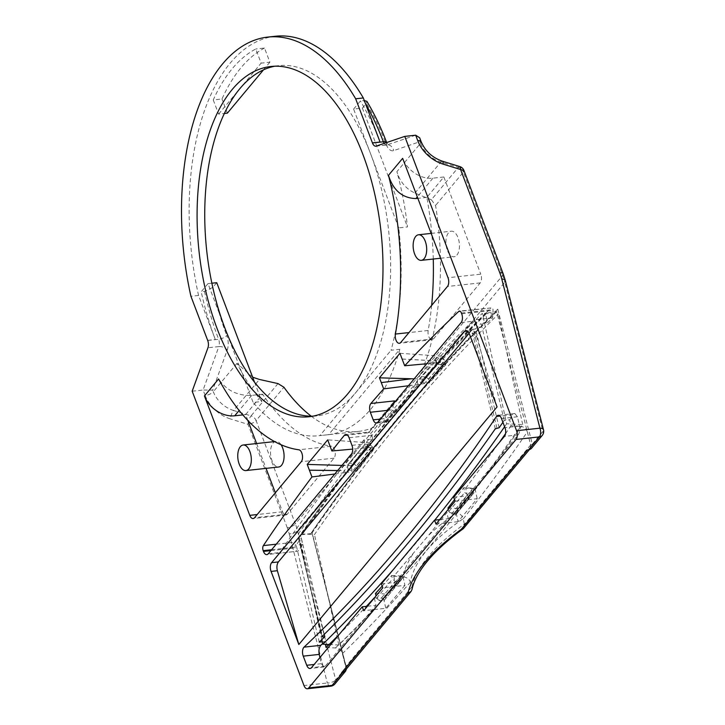 <?xml version="1.0" encoding="UTF-8"?>
<svg xmlns="http://www.w3.org/2000/svg" width="725" height="725" viewBox="0 0 725 725"><rect width="100%" height="100%" fill="white"/><g stroke="black" fill="none" stroke-linecap="round" stroke-linejoin="round"><path stroke-width="0.54" stroke-dasharray="3.62 2.72" d="M431.647 305.415A209.597 108.886 -96.2 0 1 428.176 330.491A6.425 3.344 -96.2 0 0 432.109 339.726A6.425 3.344 -96.2 0 0 433.514 338.883L480.222 282.895A6.425 3.344 -96.2 0 0 480.775 274.159L448.005 277.729M433.269 259.033A209.597 108.886 -96.2 0 0 426.844 197.381L443.854 176.982L480.775 274.159M456.904 255.091A12.86 6.679 -96.2 0 0 458.825 240.337A12.86 6.679 -96.2 0 0 451.285 231.203A12.86 6.679 -96.2 0 0 448.467 232.879A12.86 6.679 -96.2 0 0 446.537 247.633A12.86 6.679 -96.2 0 0 454.077 256.768A12.86 6.679 -96.2 0 0 456.904 255.091M275.328 492.801L282.542 511.778A6.425 3.344 -96.2 0 0 285.895 514.986A6.425 3.344 -96.2 0 0 287.308 514.152L334.017 458.164A6.425 3.344 -96.2 0 0 335.059 451.177A6.425 3.344 -96.2 0 0 331.633 446.219L298.863 449.79M247.841 420.446L245.63 414.6L262.64 394.21A209.597 108.886 -96.2 0 0 331.633 446.219M256.614 443.537L266.057 468.377M281.064 444.742A12.86 6.679 -96.2 0 0 275.908 441.434A12.86 6.679 -96.2 0 0 273.08 443.111A12.86 6.679 -96.2 0 0 271.159 457.865A12.86 6.679 -96.2 0 0 278.699 467M268.241 553.782L280.339 552.468L363.515 452.763C365.047 450.479 365.491 447.533 364.829 443.945L363.868 439.921L372.695 438.951L371.816 435.263L369.351 431.973L367.928 432.834L394.563 400.898M495.293 428.847L471.712 329.757C445.377 355.694 419.458 383.597 393.956 413.477L393.068 409.779L393.222 403.354L369.351 431.973L345.716 434.529M399.919 353.292L442.341 356.247L423.264 379.121L424.252 383.625L408.42 385.754M341.946 465.432L351.027 465.704L370.112 442.83L371.1 447.334L365.164 447.978L418.108 384.513A2610.961 1356.448 -96.2 0 0 365.164 447.996L352.685 449.11M396.131 408.755A2610.961 1356.448 -96.2 0 0 384.486 422.72L396.122 408.755L384.486 422.72M372.695 438.951C347.447 469.909 322.697 502.742 298.455 537.442L299.044 538.05L301.256 537.814L324.238 634.357M377.988 422.231L390.086 420.908L388.754 421.742L386.09 418.461L385.129 414.437L393.956 413.477M426.78 363.742L437.954 362.718A2610.961 1356.448 -96.2 0 1 487.01 313.028L485.922 313.146L464.118 334.497L485.424 313.2L487.59 322.734L492.647 317.849L493.054 309.584C492.547 307.763 491.813 307.219 490.843 307.953L459.405 311.107M485.922 313.146L490.843 307.953L460.157 311.297M363.868 439.921C335.059 475.247 306.902 513.001 279.406 553.193L298.011 551.163C296.652 551.553 295.646 550.493 295.002 547.982L295.51 542.101L300.476 534.896L302.651 544.43L298.011 551.163L266.827 554.625M334.796 474.005L346.36 472.519A2610.961 1356.448 -96.2 0 0 302.062 534.724L300.984 534.842L320.414 506.739L300.984 534.842M370.112 442.83L327.691 439.876M423.264 379.121L414.174 378.849M371.1 447.334L352.323 471.567L351.027 465.704M345.245 472.664L344.484 470.67L345.245 472.664L346.351 472.501L302.062 534.724M337.651 470.579L344.484 470.67M402.148 359.02L436.133 360.805L436.885 362.808L437.954 362.69L487.001 313.01L496.58 311.614L530.646 444.806A1.287 0.571 165.7 0 0 532.313 444.189A6.425 4.912 -140.2 0 1 531.57 448.222M399.819 349.305A196.094 101.872 -96.2 0 1 393.285 369.252A196.094 101.872 -96.2 0 1 341.475 431.357A196.094 101.872 -96.2 0 1 328.615 434.656L399.819 349.305L391.083 350.257A196.094 101.872 -96.2 0 0 398.75 227.895L407.486 226.943A196.094 101.872 -96.2 0 0 396.892 171.653L420.563 143.278A25.719 19.648 39.8 0 0 440.827 162.028L458.309 167.439L431.357 199.747L435.562 205.474A196.094 101.872 -96.2 0 1 420.681 373.701C408.954 399.294 394.5 416.621 377.317 425.675L295.365 523.912L256.115 420.582C254.52 422.394 251.811 423.654 247.995 424.361A6.425 1.985 107.2 0 1 251.049 415.896A6.425 4.912 -140.2 0 1 256.115 420.582L283.928 387.241M264.507 48.031A199.312 103.548 -96.2 0 0 221.986 98.999L213.25 99.95A199.312 103.548 -96.2 0 1 255.762 48.983L261.145 63.138L269.881 62.187L264.507 48.031L255.762 48.983M263.492 69.854L269.881 62.187M227.369 113.154L221.986 98.999M328.615 434.656L319.879 435.607L391.083 350.257M311.224 416.186A196.094 101.872 -96.2 0 0 358.241 431.438A196.094 101.872 -96.2 0 0 377.317 425.675M431.357 199.747L414.945 193.058C405.946 188.89 399.928 181.757 396.892 171.653M252.644 377.208L236.975 363.343A196.094 101.872 -96.2 0 0 261.87 401.496L253.134 402.447A196.094 101.872 -96.2 0 0 318.918 435.716A196.094 101.872 -96.2 0 0 319.879 435.607M497.776 309.149C432.87 372.133 370.874 446.455 311.768 532.123L346.305 667.163L335.675 679.896L297.522 530.727A64.289 49.119 39.8 0 0 295.365 523.912A6.425 2.456 -20.8 0 1 287.245 527.691A57.864 44.207 39.8 0 1 289.193 533.827A6.425 2.846 165.7 0 0 297.522 530.727L504.79 282.27L542.943 431.447L532.313 444.189L497.776 309.149L496.833 311.415C432.372 374.028 370.765 447.878 312.004 532.984M459.813 166.587A6.425 1.985 -72.8 0 0 458.309 167.439A6.425 4.912 -140.2 0 1 463.375 172.133L463.928 170.448M312.919 416.168A176.166 91.522 -96.2 0 0 316.762 415.905A176.166 91.522 -96.2 0 0 355.477 392.932A176.166 91.522 -96.2 0 0 370.493 153.501L353.619 109.076L362.355 108.125L407.486 226.943M362.355 108.125L366.379 103.303L366.886 101.346M274.802 66.22A176.166 91.522 -96.2 0 1 278.608 65.649A176.166 91.522 -96.2 0 1 370.493 153.501L398.75 227.895M213.25 99.95L218.624 114.106L224.351 113.481M218.624 114.106L261.145 63.138M211.863 283.212L208.002 283.629L253.134 402.447M254.557 382.247L261.87 401.496M208.002 283.629L201.224 291.749L204.495 291.396L212.715 287.499L216.739 282.678M464.326 524.075L463.248 518.701C431.928 540.098 414.301 561.232 410.359 582.103L411.891 586.933C416.277 567.412 433.758 546.46 464.326 524.075L463.846 528.172M463.284 518.864C485.043 491.278 506.385 462.305 527.329 431.946L530.655 444.951A6.425 4.912 -140.2 0 1 530.763 445.467L529.359 449.645M529.141 449.591L529.984 448.902M527.329 431.946C526.187 428.638 523.885 426.744 520.423 426.264C499.616 456.442 478.4 485.243 456.795 512.675C459.795 513.373 461.952 515.384 463.248 518.701M326.078 647.498L335.476 647.96C338.938 648.44 341.239 650.334 342.39 653.642L345.707 666.647A6.425 4.912 -140.2 0 1 345.816 667.163L344.91 670.752M411.891 586.933L345.707 666.647M311.768 532.123L345.698 666.502A1.287 0.571 -14.3 0 1 346.414 666.819A1.287 0.571 -14.3 0 1 346.305 667.163A6.425 4.912 -140.2 0 1 345.562 671.187M495.837 311.886C431.321 374.553 369.668 448.458 310.889 533.582L311.641 533.31M426.844 197.381L417.854 198.36M443.854 176.982L432.934 178.169A25.719 19.648 -140.2 0 1 402.656 158.34M245.63 414.6L242.839 414.908M262.64 394.21L251.72 395.397C237.41 395.886 226.363 390.413 218.597 378.967M502.914 422.285L504.201 420.428L509.666 419.829L511.025 425.802L520.423 426.264M504.201 420.428L481.11 323.441L487.59 322.734M499.117 427.75L475.573 328.86L481.11 323.441M471.712 329.757L475.573 328.86M322.045 636.523L298.455 537.442L322.407 636.169M319.254 642.123L296.172 545.137L301.256 537.814M456.795 512.675C445.694 520.197 436.142 527.918 428.149 535.847L446.89 512.557L456.161 513.01A2571.72 1165.691 -87.2 0 0 474.993 488.713L465.713 488.26L467.417 495.737L518.167 434.9C519.707 432.608 520.169 429.662 519.544 426.073L517.433 416.775L514.813 413.495L513.255 414.637L499.987 416.077M509.666 419.829L513.255 414.637M465.713 488.26L499.253 442.576M505.533 433.677L511.025 425.802M456.161 513.01L458.064 521.656L477.195 498.718L455.137 501.12M474.993 488.713L477.195 498.718M442.341 356.247L443.627 362.11L424.252 383.625M436.885 362.808L436.133 360.805M390.086 420.908L474.05 319.87C443.872 348.816 414.229 380.335 385.129 414.437M492.647 317.849L474.05 319.87M302.651 544.43L296.172 545.137M280.339 552.468L279.406 553.193M310.889 533.582L302.053 534.706M436.831 362.872L443.627 362.11M345.29 472.6L352.323 471.567M421.116 141.583A6.425 2.456 -20.8 0 1 420.563 143.278L419.675 137.804M365.5 103.711A199.312 103.548 -96.2 0 0 363.669 100.594L364.303 100.548M353.619 109.076L360.388 100.956L363.669 100.594M380.054 142.037A199.312 103.548 -96.2 0 0 360.388 100.956M275.4 36.25A205.737 106.883 -96.2 0 0 198.568 295.447L215.307 339.517A199.312 103.548 -96.2 0 1 201.224 291.749M227.215 350.121A12.86 6.679 -96.2 0 0 226.744 335.494A6.425 2.465 -20.8 0 1 218.624 339.273A6.425 3.344 -96.2 0 1 218.859 346.586A6.425 3.779 -160.1 0 1 227.215 350.121L212.697 390.132L203.1 390.023L205.184 395.506A6.425 2.456 159.2 0 0 213.304 391.727A25.719 19.648 39.8 0 0 233.559 410.486L259.441 379.456M412.027 589.425L411.972 587.214M374.453 597.835L383.579 598.288A2571.72 1165.691 -87.2 0 0 403.018 576.719L393.748 576.266L428.149 535.847M412.788 554.253C407.613 562.12 404.369 569.723 403.073 577.064C406.616 577.127 409.045 578.804 410.359 582.093M335.476 647.96C358.331 625.793 380.861 602.167 403.073 577.064M393.748 576.266L395.134 582.374L448.286 518.674L446.89 512.557M322.263 641.797L324.728 641.525L325.362 644.335M469.102 333.31L471.304 330.682L467.507 331.089M497.069 406.897L475.591 333.101L472.664 329.848L471.304 330.682M374.336 597.98L376.003 605.312L325.253 666.148L323.93 666.982L321.311 663.692L319.915 657.557M324.728 641.525L322.643 643.546M453.66 497.232L467.417 495.737M458.064 521.656L435.997 524.057M439.712 519.607L448.286 518.674M381.377 583.879L395.134 582.374M402.167 359.083L436.078 360.869M337.696 470.525L344.529 470.607M198.568 295.447L190.92 296.28M192.179 391.21L203.1 390.023L218.859 346.586L207.939 347.782M403.018 576.719L404.922 585.356L382.854 587.767M338.802 634.91L366.388 606.363M367.439 606.245L376.003 605.312M404.922 585.356L385.791 608.293L363.723 610.695M383.579 598.288L385.791 608.293M349.06 463.32L365.001 444.208L363.207 446.328L363.995 449.899A2571.72 1165.691 -87.2 0 0 348.299 470.153L347.266 465.441L349.06 463.32L353.637 463.547L369.587 444.434L372.369 446.781L373.148 450.352A2571.72 1165.691 -87.2 0 0 357.461 470.597L356.419 465.894L372.369 446.781M353.637 463.547L356.419 465.894M348.299 470.153L357.461 470.597M365.001 444.208L369.587 444.434M363.995 449.899L373.148 450.352M347.266 465.441L363.207 446.328M441.86 357.797L444.642 360.135L428.702 379.248L429.49 382.818L420.328 382.374L419.539 378.803L437.284 357.57L441.86 357.797L425.919 376.909L428.702 379.248M437.284 357.57L421.343 376.683L425.919 376.909M421.343 376.683L419.539 378.803M435.48 359.691L436.522 364.403L445.685 364.847A2571.72 1165.691 -87.2 0 0 429.49 382.818M445.685 364.847L444.642 360.135M436.522 364.403A2571.72 1165.691 -87.2 0 0 420.328 382.374M383.878 600.762L401.614 579.529L383.878 600.762L379.293 600.536L395.243 581.423L399.819 581.649M382.211 586.081A2571.72 1165.691 -87.2 0 0 391.672 575.505L392.461 579.076L395.243 581.423M391.672 575.505L400.834 575.958L401.614 579.529M385.673 598.642L384.64 593.929A2571.72 1165.691 -87.2 0 0 400.834 575.958M379.293 600.536L376.52 598.188L376.021 595.95M375.478 593.476L384.64 593.929M376.52 598.188L392.461 579.076M448.304 509.312L448.793 511.551L451.575 513.889L456.152 514.116L473.896 492.891L472.854 488.179L463.701 487.726L464.734 492.438L467.516 494.785L472.102 495.003M456.152 514.116L473.896 492.891M448.005 507.98L457.167 508.424A2571.72 1165.691 -87.2 0 0 472.854 488.179M457.167 508.424L457.955 511.995M451.575 513.889L467.516 494.785M448.793 511.551L464.734 492.438M454.557 499.607A2571.72 1165.691 -87.2 0 0 463.701 487.726M329.132 644.516L338.82 644.996A2571.72 1165.691 -87.2 0 0 522.707 424.569L506.675 423.781L482.343 313.336A2571.72 1165.691 -87.2 0 0 298.455 533.754L314.487 534.543A2571.72 1165.691 -87.2 0 1 498.365 314.124L482.343 313.336M393.258 569.642A2571.72 1165.691 -87.2 0 0 434.755 520.142M504.609 426.744A2571.72 1165.691 -87.2 0 0 506.675 423.781M522.707 424.569L498.365 314.124M338.82 644.996L314.487 534.543M321.791 639.658L298.455 533.754M371.816 435.263L349.069 437.737M367.928 432.834L347.32 435.082M351.96 445.34L364.829 443.945M387.902 410.341L393.068 409.779M380.634 419.05L386.09 418.461M461.417 313.037L493.054 309.584M461.707 313.789L493.236 310.354M276.234 544.203L295.51 542.101M271.612 549.74L294.821 547.212M270.887 550.61L295.002 547.982M418.108 384.513L415.96 378.903M505.343 280.593A6.425 2.846 165.7 0 1 504.79 282.27A64.289 49.119 39.8 0 0 502.624 275.464L463.375 172.133L435.562 205.474M278.001 383.588L251.049 415.896L233.559 410.486A6.425 1.985 -72.8 0 0 230.505 418.95A32.145 24.559 39.8 0 1 205.184 395.506M414.945 193.058L440.827 162.028A6.425 1.985 -72.8 0 1 442.332 161.177M503.177 273.769A6.425 2.456 159.2 0 1 502.624 275.464L420.681 373.701M384.178 143.378A6.425 3.344 -96.2 0 0 386.733 144.991L388.237 145.272L386.67 142.535A6.425 2.456 -20.8 0 1 386.724 142.689A6.425 2.456 -20.8 0 1 386.18 144.375A192.877 100.204 -96.2 0 0 366.379 103.303M386.18 144.375A12.86 6.679 -96.2 0 0 393.639 150.619L419.956 141.674M212.715 287.499A192.877 100.204 -96.2 0 0 226.744 335.494M236.975 363.343L213.304 391.727L212.697 390.132M530.655 444.951L464.399 524.374M530.646 444.806A5.147 3.933 -140.2 0 1 530.763 445.467M342.39 653.642C365.391 631.33 388.056 607.532 410.404 582.248M345.698 666.502A5.147 3.933 -140.2 0 1 345.816 667.163M432.934 178.169L417.301 196.91M251.72 395.397L239.15 410.459M496.906 427.995L473.362 329.096M542.2 435.48A6.425 4.912 39.8 0 0 542.943 431.447A6.425 2.846 165.7 0 0 543.496 429.771M415.679 135.194L387.105 144.909A6.425 5.456 -108.8 0 1 393.639 150.619M375.804 146.187L386.733 144.991A6.425 3.344 -96.2 0 0 387.105 144.909L376.184 146.097M204.495 291.396A199.312 103.548 -96.2 0 0 218.624 339.273L207.703 340.469M287.245 527.691L247.995 424.361L230.505 418.95M289.193 533.827L327.337 682.995A6.425 2.846 165.7 0 0 335.675 679.896A6.425 4.912 -140.2 0 1 334.932 683.929M330.691 686.203A6.425 3.344 83.8 0 1 327.337 682.995L303.983 685.542M480.222 282.895L447.461 286.466M433.514 338.883L400.753 342.454M428.176 330.491L408.982 332.585M334.017 458.164L301.247 461.734M287.308 514.152L254.538 517.722M282.542 511.778L257.185 514.542M475.591 333.101L469.302 333.781M321.311 663.692L314.142 664.472M517.433 416.775L501.483 418.515M519.544 426.073L504.963 427.659M518.167 434.9L504.41 436.396M325.253 666.148L311.496 667.653M461.154 322.534L473.262 321.211M351.407 454.086L363.515 452.763M207.658 340.351L215.307 339.517M358.241 431.438L318.918 435.716M346.568 668.758L312.085 532.585M298.337 537.751L321.909 636.777M316.762 415.905L309.113 416.739M278.608 65.649L270.96 66.483M432.109 339.726L399.339 343.297M285.895 514.986L253.125 518.556M472.664 329.848L465.948 330.573M514.813 413.495L498.129 415.307M323.93 666.982L310.083 668.486M376.574 423.065L388.754 421.742M274.594 441.579L275.908 441.434M431.167 233.396L451.285 231.203M440.601 258.236L454.077 256.768"/><path stroke-width="1.09" d="M431.647 305.415A209.597 108.886 -96.2 0 0 433.269 259.033M247.841 420.446L256.614 443.537M266.057 468.377L275.328 492.801M245.929 470.57A12.86 6.679 83.8 0 1 238.389 461.426A12.86 6.679 83.8 0 1 240.319 446.682A12.86 6.679 83.8 0 1 243.147 445.005A12.86 6.679 83.8 0 1 250.678 454.14A12.86 6.679 83.8 0 1 248.757 468.894A12.86 6.679 83.8 0 1 245.929 470.57L278.699 467A12.86 6.679 -96.2 0 0 281.517 465.323A12.86 6.679 -96.2 0 0 281.064 444.742M393.013 404.215L394.563 400.898L370.91 403.481A2610.961 1356.448 -96.2 0 1 383.679 388.872L379.447 377.834L399.919 353.292L404.686 365.772A2610.961 1356.448 83.8 0 1 458.708 311.451A3.861 2.003 83.8 0 1 459.405 311.107A3.861 2.003 83.8 0 1 461.417 313.037L461.707 313.789A6.425 3.344 83.8 0 1 461.154 322.534L377.988 422.231A6.425 3.344 83.8 0 1 376.574 423.065A6.425 3.344 83.8 0 1 373.221 419.866L380.634 419.05M307.219 464.417L311.949 476.941A2610.961 1356.448 83.8 0 0 263.374 545.599A3.861 2.003 83.8 0 0 263.184 550.656L263.474 551.417A6.425 3.344 83.8 0 0 266.827 554.625A6.425 3.344 83.8 0 0 268.241 553.782L351.407 454.086A6.425 3.344 83.8 0 0 351.96 445.34L349.069 437.737A6.425 3.344 -96.2 0 0 345.716 434.529A6.425 3.344 -96.2 0 0 344.266 435.408A2610.961 1356.448 -96.2 0 0 331.869 450.977L327.691 439.876L307.219 464.417L341.946 465.432M408.42 385.754L383.679 388.872M352.685 449.11L331.869 450.977M502.914 422.285L499.117 427.75L495.293 428.847C439.93 508.071 382.175 577.299 322.045 636.523L322.589 636.949L322.045 636.523M363.316 97.957L380.054 142.037L372.414 142.87A199.312 103.548 83.8 0 1 372.451 142.97A6.425 3.344 83.8 0 0 375.804 146.187A6.425 3.344 83.8 0 0 376.184 146.097L404.758 136.391L516.562 430.722A6.425 3.344 83.8 0 1 516.019 439.459L308.75 687.907A6.425 3.344 83.8 0 1 307.337 688.75A6.425 3.344 83.8 0 1 303.983 685.542L192.179 391.21L207.939 347.782A6.425 3.344 83.8 0 0 207.703 340.469A199.312 103.548 83.8 0 1 207.658 340.351L190.92 296.28A205.737 106.883 83.8 0 1 267.752 37.084A205.737 106.883 83.8 0 1 355.667 98.79L363.316 97.957A205.737 106.883 -96.2 0 0 275.4 36.25L267.752 37.084M372.414 142.87L355.667 98.79M373.221 419.866L370.33 412.253A6.425 3.344 83.8 0 1 370.91 403.481M448.005 277.729L402.656 158.34L388.482 175.332A209.597 108.886 83.8 0 1 394.074 200.943A209.597 108.886 83.8 0 1 395.406 334.062A6.425 3.344 83.8 0 0 399.339 343.297A6.425 3.344 83.8 0 0 400.753 342.454L447.461 286.466A6.425 3.344 83.8 0 0 448.005 277.729M464.535 331.416A6.425 3.344 83.8 0 1 465.948 330.573A6.425 3.344 83.8 0 1 469.302 333.781L497.069 406.897L298.836 644.516L271.068 571.409A6.425 3.344 83.8 0 1 271.612 562.663L464.535 331.416L467.507 331.089M499.987 416.077L496.489 416.458A6.425 3.344 83.8 0 1 498.129 415.307A6.425 3.344 83.8 0 1 501.483 418.515L504.963 427.659A6.425 3.344 83.8 0 1 504.41 436.396L453.66 497.232L455.137 501.12L435.997 524.057L434.529 520.169L439.712 519.607M319.915 657.557L319.199 654.403L303.249 656.143L306.729 665.278A6.425 3.344 83.8 0 0 310.083 668.486A6.425 3.344 83.8 0 0 311.496 667.653L362.246 606.807L363.723 610.695L382.854 587.767L381.377 583.879L434.529 520.169M303.249 656.143A6.425 3.344 83.8 0 1 304.047 647.135A2571.72 1336.057 83.8 0 0 496.489 416.458M204.423 395.959L218.597 378.967A209.597 108.886 83.8 0 0 229.87 397.78A209.597 108.886 83.8 0 0 298.863 449.79A6.425 3.344 83.8 0 1 302.298 454.747A6.425 3.344 83.8 0 1 301.247 461.734L254.538 517.722A6.425 3.344 83.8 0 1 253.125 518.556A6.425 3.344 83.8 0 1 249.772 515.348L204.423 395.959A25.719 19.648 -140.2 0 0 234.701 415.797L242.839 414.908M232.236 89.456A176.166 91.522 83.8 0 1 270.96 66.483A176.166 91.522 83.8 0 1 374.191 191.681A176.166 91.522 83.8 0 1 347.837 393.766A176.166 91.522 83.8 0 1 309.113 416.739A176.166 91.522 83.8 0 1 205.882 291.541A176.166 91.522 83.8 0 1 232.236 89.456M404.686 365.772L426.78 363.742M311.949 476.941L334.796 474.005M414.174 378.849L379.447 377.834M309.376 470.226L337.651 470.579M224.351 113.481L227.369 113.154L263.492 69.854M252.644 377.208L259.441 379.456L278.001 383.588L283.928 387.241A196.094 101.872 -96.2 0 0 311.224 416.186M463.928 170.448L460.574 169.541A6.425 1.985 -72.8 0 0 459.813 166.587A6.425 6.425 0 0 1 463.928 170.448L503.177 273.769A6.425 2.456 159.2 0 0 499.824 272.872L460.574 169.541L443.084 164.131A6.425 1.985 -72.8 0 0 442.332 161.177C432.2 157.588 425.131 151.063 421.116 141.583L419.675 137.804L415.679 135.194L404.758 136.391M211.863 283.212L216.739 282.678L254.557 382.247M516.019 439.459L539.373 436.912L528.743 449.654A1.287 0.671 83.8 0 1 528.462 449.826L531.57 448.222A6.425 4.912 -140.2 0 1 528.743 449.654L529.141 449.591M342.934 672.22A1.287 0.671 83.8 0 1 342.735 672.628L341.611 672.746L344.91 670.752L411.039 591.482L412.027 589.425C413.032 584.323 415.416 578.686 419.177 572.505C427.795 558.513 442.513 543.895 463.329 528.661L529.359 449.645M274.802 66.22A176.166 91.522 -96.2 0 0 239.884 88.622A176.166 91.522 -96.2 0 0 224.877 328.053A176.166 91.522 -96.2 0 0 312.919 416.168M417.854 198.36L415.923 198.568C402.375 198.142 393.231 190.394 388.482 175.332M322.407 636.169L322.589 636.949L324.8 636.713L319.254 642.123L322.263 641.797M324.238 634.357L324.8 636.713M499.253 442.576L505.533 433.677M364.303 100.548L366.886 101.346C374.372 113.771 380.978 127.555 386.724 142.689M341.611 672.746L407.93 593.258L411.039 591.482M407.93 593.258C412.634 573.357 430.423 552.024 461.308 529.268L463.329 528.661M325.362 644.335L326.078 647.498L338.802 634.91M298.836 644.516L277.358 570.72C276.524 567.131 276.868 564.204 278.382 561.929L469.102 333.31M319.199 654.403C318.556 650.524 319.091 647.498 320.822 645.313L304.047 647.135M322.643 643.546L320.822 645.313M309.421 470.172L337.696 470.525M366.388 606.363L374.308 597.835M362.246 606.807L367.439 606.245M415.697 236.45A12.86 6.679 83.8 0 1 418.524 234.773A12.86 6.679 83.8 0 1 426.055 243.908A12.86 6.679 83.8 0 1 424.134 258.662A12.86 6.679 83.8 0 1 421.307 260.338A12.86 6.679 83.8 0 1 413.776 251.203A12.86 6.679 83.8 0 1 415.697 236.45M376.021 595.95L375.478 593.476A2571.72 1165.691 -87.2 0 0 382.211 586.081M454.557 499.607A2571.72 1165.691 -87.2 0 1 448.005 507.98L448.304 509.312M329.132 644.516L322.797 644.208A2571.72 1165.691 -87.2 0 0 393.258 569.642M434.755 520.142A2571.72 1165.691 -87.2 0 0 504.609 426.744M322.797 644.208L321.791 639.658M347.32 435.082L344.266 435.408M370.33 412.253L387.902 410.341M458.708 311.451L460.157 311.297M263.374 545.599L276.234 544.203M263.184 550.656L271.612 549.74M263.474 551.417L270.887 550.61M411.456 378.776L381.268 382.601M334.932 683.929L345.562 671.187A6.425 4.912 -140.2 0 1 342.735 672.628L332.104 685.37A6.425 3.344 83.8 0 1 330.691 686.203A6.425 6.425 0 0 0 334.932 683.929A6.425 4.912 -140.2 0 1 332.104 685.37L308.75 687.907M417.301 196.91L415.923 198.568M239.15 410.459L234.701 415.797M539.373 436.912A6.425 3.344 -96.2 0 0 539.926 428.176A6.425 2.846 165.7 0 1 543.496 429.771A6.425 6.425 0 0 1 542.2 435.48A6.425 4.912 39.8 0 1 539.373 436.912M421.116 141.583A6.425 2.456 -20.8 0 0 417.763 140.686L415.679 135.194M417.763 140.686A32.145 24.559 39.8 0 0 443.084 164.131M503.177 273.769L505.343 280.593A6.425 2.846 165.7 0 0 501.772 278.998A57.864 44.207 39.8 0 0 499.824 272.872M501.772 278.998L539.926 428.176L516.562 430.722M384.178 143.378A6.425 3.344 -96.2 0 1 383.38 141.783A6.425 2.456 -20.8 0 1 386.661 142.544M372.451 142.97L383.38 141.783A199.312 103.548 -96.2 0 0 365.5 103.711M527.619 449.781L461.308 529.268M408.982 332.585L395.406 334.062M257.185 514.542L249.772 515.348M278.382 561.929L271.612 562.663M277.358 570.72L271.068 571.409M314.142 664.472L306.729 665.278M345.562 671.187L346.568 668.758M442.332 161.177L459.813 166.587M505.343 280.593L543.496 429.771M531.57 448.222L542.2 435.48M330.691 686.203L307.337 688.75M243.147 445.005L274.594 441.579M418.524 234.773L431.167 233.396M421.307 260.338L440.601 258.236"/></g></svg>

